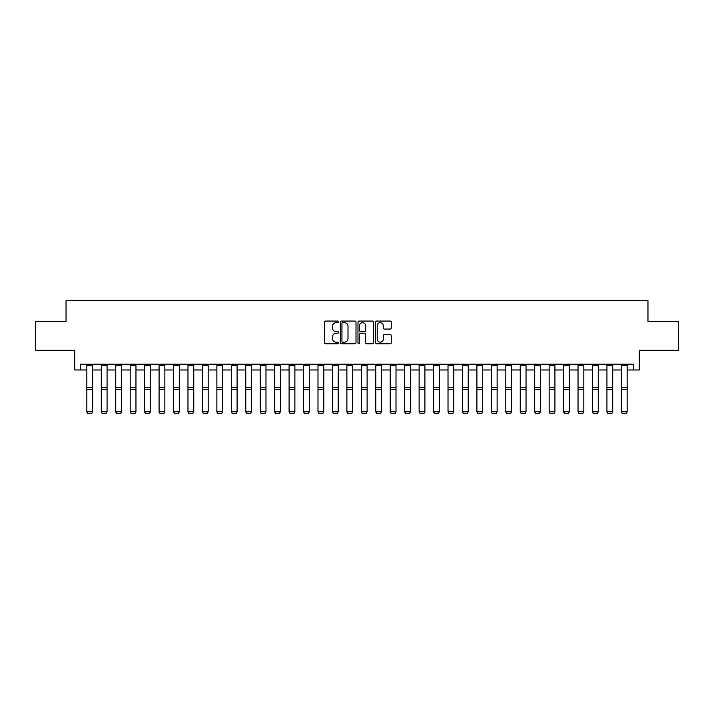 <?xml version="1.0" encoding="UTF-8"?>
<svg xmlns="http://www.w3.org/2000/svg" width="714" height="714" viewBox="0 0 714 714"><rect width="100%" height="100%" fill="white"/><g stroke="black" fill="none" stroke-linecap="round" stroke-linejoin="round"><path stroke-width="1.07" d="M338.507 321.862A0.794 0.794 0 0 0 337.713 321.068L325.664 321.068A1.133 1.133 0 0 0 324.522 322.201L324.522 342.622A1.133 1.133 0 0 0 325.664 343.755L337.713 343.755A0.794 0.794 0 0 0 338.507 342.961A0.794 0.794 0 0 0 337.713 342.167L336.151 342.167A3.632 3.632 0 0 1 332.528 338.543L332.528 336.838A3.632 3.632 0 0 1 336.151 333.206L337.713 333.206A0.794 0.794 0 0 0 338.507 332.412A0.794 0.794 0 0 0 337.713 331.617L336.151 331.617A3.632 3.632 0 0 1 332.528 327.994L332.528 326.289A3.632 3.632 0 0 1 336.151 322.657L337.713 322.657A0.794 0.794 0 0 0 338.507 321.862M390.156 329.065A1.133 1.133 0 0 0 391.29 327.931L391.29 322.201A1.133 1.133 0 0 0 390.156 321.068L376.769 321.068A1.133 1.133 0 0 0 375.635 322.201L375.635 342.622A1.133 1.133 0 0 0 376.769 343.755L390.156 343.755A1.133 1.133 0 0 0 391.29 342.622L391.29 335.705A1.133 1.133 0 0 0 390.156 334.571L384.427 334.571A1.133 1.133 0 0 0 383.293 335.705L383.293 339.132A3.034 3.034 0 0 1 380.259 342.167A3.034 3.034 0 0 1 377.224 339.132L377.224 325.691A3.034 3.034 0 0 1 380.259 322.657A3.034 3.034 0 0 1 383.293 325.691L383.293 327.931A1.133 1.133 0 0 0 384.427 329.065L390.156 329.065M80.486 369.977L80.486 364.194L633.514 364.194L633.514 369.977L639.289 369.977L639.289 350.324L678.3 350.324L678.3 321.434L647.964 321.434L647.964 300.63L66.036 300.63L66.036 321.434L35.7 321.434L35.7 350.324L74.711 350.324L74.711 369.977L86.84 369.977M356.009 322.201A1.133 1.133 0 0 0 354.876 321.068L341.488 321.068A1.133 1.133 0 0 0 340.355 322.201L340.355 342.622A1.133 1.133 0 0 0 341.488 343.755L354.876 343.755A1.133 1.133 0 0 0 356.009 342.622L356.009 322.201M359.124 321.068L372.512 321.068A1.133 1.133 0 0 1 373.645 322.201L373.645 342.622A1.133 1.133 0 0 1 372.512 343.755L366.782 343.755A1.133 1.133 0 0 1 365.648 342.622L365.648 334.339A1.133 1.133 0 0 0 364.515 333.206L360.713 333.206A1.133 1.133 0 0 0 359.579 334.339L359.579 342.961A0.794 0.794 0 0 1 358.785 343.755A0.794 0.794 0 0 1 357.991 342.961L357.991 322.201A1.133 1.133 0 0 1 359.124 321.068M92.624 369.977L101.29 369.977M107.064 369.977L115.739 369.977M121.514 369.977L130.18 369.977M135.963 369.977L144.63 369.977M150.413 369.977L159.079 369.977M164.854 369.977L173.52 369.977M179.303 369.977L187.969 369.977M193.753 369.977L202.419 369.977M208.193 369.977L216.869 369.977M222.643 369.977L231.309 369.977M237.093 369.977L245.759 369.977M251.533 369.977L260.208 369.977M265.983 369.977L274.649 369.977M280.432 369.977L289.099 369.977M294.882 369.977L303.548 369.977M309.323 369.977L317.989 369.977M323.772 369.977L332.438 369.977M338.222 369.977L346.888 369.977M352.662 369.977L361.338 369.977M367.112 369.977L375.778 369.977M381.562 369.977L390.228 369.977M396.011 369.977L404.677 369.977M410.452 369.977L419.118 369.977M424.901 369.977L433.568 369.977M439.351 369.977L448.017 369.977M453.792 369.977L462.467 369.977M468.241 369.977L476.907 369.977M482.691 369.977L491.357 369.977M497.131 369.977L505.807 369.977M511.581 369.977L520.247 369.977M526.031 369.977L534.697 369.977M540.48 369.977L549.146 369.977M554.921 369.977L563.587 369.977M569.37 369.977L578.037 369.977M583.82 369.977L592.486 369.977M598.261 369.977L606.936 369.977M612.71 369.977L621.376 369.977M627.16 369.977L633.514 369.977M342.738 322.657A0.794 0.794 0 0 0 341.944 323.451L341.944 341.372A0.794 0.794 0 0 0 342.738 342.167L344.38 342.167A3.632 3.632 0 0 0 348.013 338.543L348.013 326.289A3.632 3.632 0 0 0 344.38 322.657L342.738 322.657M365.648 325.745A3.034 3.034 0 0 0 362.614 322.71A3.034 3.034 0 0 0 359.579 325.745L359.579 330.484A1.133 1.133 0 0 0 360.713 331.617L364.515 331.617A1.133 1.133 0 0 0 365.648 330.484L365.648 325.745M86.84 411.933L87.706 413.37L86.84 411.728L92.624 411.728L91.758 413.37L87.706 413.29L91.758 413.37M92.624 364.194L92.624 411.728L91.758 413.29M86.84 364.194L86.84 411.728L87.706 413.29M101.29 411.933L102.156 413.37L101.29 411.728L107.064 411.728L106.199 413.37L102.156 413.29L106.199 413.37M115.739 411.933L116.605 413.37L115.739 411.728L121.514 411.728L120.648 413.37L116.605 413.29L120.648 413.37M130.18 411.933L131.046 413.37L130.18 411.728L135.963 411.728L135.098 413.37L131.046 413.29L135.098 413.37M107.064 364.194L107.064 411.728L106.199 413.29M101.29 364.194L101.29 411.728L102.156 413.29M121.514 364.194L121.514 411.728L120.648 413.29M115.739 364.194L115.739 411.728L116.605 413.29M135.963 364.194L135.963 411.728L135.098 413.29M130.18 364.194L130.18 411.728L131.046 413.29M144.63 411.933L145.495 413.37L144.63 411.728L150.413 411.728L149.538 413.37L145.495 413.29L149.538 413.37M150.413 364.194L150.413 411.728L149.538 413.29M144.63 364.194L144.63 411.728L145.495 413.29M159.079 411.933L159.945 413.37L159.079 411.728L164.854 411.728L163.988 413.37L159.945 413.29L163.988 413.37M173.52 411.933L174.394 413.37L173.52 411.728L179.303 411.728L178.438 413.37L174.394 413.29L178.438 413.37M187.969 411.933L188.835 413.37L187.969 411.728L193.753 411.728L192.887 413.37L188.835 413.29L192.887 413.37M202.419 411.933L203.285 413.37L202.419 411.728L208.193 411.728L207.328 413.37L203.285 413.29L207.328 413.37M216.869 411.933L217.734 413.37L216.869 411.728L222.643 411.728L221.777 413.37L217.734 413.29L221.777 413.37M164.854 364.194L164.854 411.728L163.988 413.29M159.079 364.194L159.079 411.728L159.945 413.29M179.303 364.194L179.303 411.728L178.438 413.29M173.52 364.194L173.52 411.728L174.394 413.29M193.753 364.194L193.753 411.728L192.887 413.29M187.969 364.194L187.969 411.728L188.835 413.29M208.193 364.194L208.193 411.728L207.328 413.29M202.419 364.194L202.419 411.728L203.285 413.29M222.643 364.194L222.643 411.728L221.777 413.29M216.869 364.194L216.869 411.728L217.734 413.29M231.309 411.933L232.175 413.37L231.309 411.728L237.093 411.728L236.227 413.37L232.175 413.29L236.227 413.37M237.093 364.194L237.093 411.728L236.227 413.29M231.309 364.194L231.309 411.728L232.175 413.29M245.759 411.933L246.625 413.37L245.759 411.728L251.533 411.728L250.668 413.37L246.625 413.29L250.668 413.37M251.533 364.194L251.533 411.728L250.668 413.29M245.759 364.194L245.759 411.728L246.625 413.29M260.208 411.933L261.074 413.37L260.208 411.728L265.983 411.728L265.117 413.37L261.074 413.29L265.117 413.37M265.983 364.194L265.983 411.728L265.117 413.29M260.208 364.194L260.208 411.728L261.074 413.29M274.649 411.933L275.524 413.37L274.649 411.728L280.432 411.728L279.567 413.37L275.524 413.29L279.567 413.37M280.432 364.194L280.432 411.728L279.567 413.29M274.649 364.194L274.649 411.728L275.524 413.29M289.099 411.933L289.964 413.37L289.099 411.728L294.882 411.728L294.007 413.37L289.964 413.29L294.007 413.37M294.882 364.194L294.882 411.728L294.007 413.29M289.099 364.194L289.099 411.728L289.964 413.29M303.548 411.933L304.414 413.37L303.548 411.728L309.323 411.728L308.457 413.37L304.414 413.29L308.457 413.37M309.323 364.194L309.323 411.728L308.457 413.29M303.548 364.194L303.548 411.728L304.414 413.29M317.989 411.933L318.863 413.37L317.989 411.728L323.772 411.728L322.906 413.37L318.863 413.29L322.906 413.37M332.438 411.933L333.304 413.37L332.438 411.728L338.222 411.728L337.356 413.37L333.304 413.29L337.356 413.37M346.888 411.933L347.754 413.37L346.888 411.728L352.662 411.728L351.797 413.37L347.754 413.29L351.797 413.37M361.338 411.933L362.203 413.37L361.338 411.728L367.112 411.728L366.246 413.37L362.203 413.29L366.246 413.37M375.778 411.933L376.644 413.37L375.778 411.728L381.562 411.728L380.696 413.37L376.644 413.29L380.696 413.37M390.228 411.933L391.093 413.37L390.228 411.728L396.011 411.728L395.137 413.37L391.093 413.29L395.137 413.37M404.677 411.933L405.543 413.37L404.677 411.728L410.452 411.728L409.586 413.37L405.543 413.29L409.586 413.37M419.118 411.933L419.993 413.37L419.118 411.728L424.901 411.728L424.036 413.37L419.993 413.29L424.036 413.37M433.568 411.933L434.433 413.37L433.568 411.728L439.351 411.728L438.476 413.37L434.433 413.29L438.476 413.37M448.017 411.933L448.883 413.37L448.017 411.728L453.792 411.728L452.926 413.37L448.883 413.29L452.926 413.37M462.467 411.933L463.332 413.37L462.467 411.728L468.241 411.728L467.375 413.37L463.332 413.29L467.375 413.37M476.907 411.933L477.773 413.37L476.907 411.728L482.691 411.728L481.825 413.37L477.773 413.29L481.825 413.37M491.357 411.933L492.223 413.37L491.357 411.728L497.131 411.728L496.266 413.37L492.223 413.29L496.266 413.37M505.807 411.933L506.672 413.37L505.807 411.728L511.581 411.728L510.715 413.37L506.672 413.29L510.715 413.37M520.247 411.933L521.113 413.37L520.247 411.728L526.031 411.728L525.165 413.37L521.113 413.29L525.165 413.37M534.697 411.933L535.562 413.37L534.697 411.728L540.48 411.728L539.606 413.37L535.562 413.29L539.606 413.37M549.146 411.933L550.012 413.37L549.146 411.728L554.921 411.728L554.055 413.37L550.012 413.29L554.055 413.37M563.587 411.933L564.462 413.37L563.587 411.728L569.37 411.728L568.505 413.37L564.462 413.29L568.505 413.37M323.772 364.194L323.772 411.728L322.906 413.29M317.989 364.194L317.989 411.728L318.863 413.29M338.222 364.194L338.222 411.728L337.356 413.29M332.438 364.194L332.438 411.728L333.304 413.29M352.662 364.194L352.662 411.728L351.797 413.29M346.888 364.194L346.888 411.728L347.754 413.29M367.112 364.194L367.112 411.728L366.246 413.29M361.338 364.194L361.338 411.728L362.203 413.29M381.562 364.194L381.562 411.728L380.696 413.29M375.778 364.194L375.778 411.728L376.644 413.29M396.011 364.194L396.011 411.728L395.137 413.29M390.228 364.194L390.228 411.728L391.093 413.29M410.452 364.194L410.452 411.728L409.586 413.29M404.677 364.194L404.677 411.728L405.543 413.29M424.901 364.194L424.901 411.728L424.036 413.29M419.118 364.194L419.118 411.728L419.993 413.29M439.351 364.194L439.351 411.728L438.476 413.29M433.568 364.194L433.568 411.728L434.433 413.29M453.792 364.194L453.792 411.728L452.926 413.29M448.017 364.194L448.017 411.728L448.883 413.29M468.241 364.194L468.241 411.728L467.375 413.29M462.467 364.194L462.467 411.728L463.332 413.29M482.691 364.194L482.691 411.728L481.825 413.29M476.907 364.194L476.907 411.728L477.773 413.29M497.131 364.194L497.131 411.728L496.266 413.29M491.357 364.194L491.357 411.728L492.223 413.29M511.581 364.194L511.581 411.728L510.715 413.29M505.807 364.194L505.807 411.728L506.672 413.29M526.031 364.194L526.031 411.728L525.165 413.29M520.247 364.194L520.247 411.728L521.113 413.29M540.48 364.194L540.48 411.728L539.606 413.29M534.697 364.194L534.697 411.728L535.562 413.29M554.921 364.194L554.921 411.728L554.055 413.29M549.146 364.194L549.146 411.728L550.012 413.29M569.37 364.194L569.37 411.728L568.505 413.29M563.587 364.194L563.587 411.728L564.462 413.29M578.037 411.933L578.902 413.37L578.037 411.728L583.82 411.728L582.954 413.37L578.902 413.29L582.954 413.37M583.82 364.194L583.82 411.728L582.954 413.29M578.037 364.194L578.037 411.728L578.902 413.29M592.486 411.933L593.352 413.37L592.486 411.728L598.261 411.728L597.395 413.37L593.352 413.29L597.395 413.37M598.261 364.194L598.261 411.728L597.395 413.29M592.486 364.194L592.486 411.728L593.352 413.29M606.936 411.933L607.801 413.37L606.936 411.728L612.71 411.728L611.844 413.37L607.801 413.29L611.844 413.37M612.71 364.194L612.71 411.728L611.844 413.29M606.936 364.194L606.936 411.728L607.801 413.29M621.376 411.933L622.242 413.37L621.376 411.728L627.16 411.728L626.294 413.37L622.242 413.29L626.294 413.37M627.16 364.194L627.16 411.728L626.294 413.29M621.376 364.194L621.376 411.728L622.242 413.29M92.624 387.274L86.84 387.274M92.624 389.46L86.84 389.46M92.624 365.434L86.84 365.434M107.064 387.274L101.29 387.274M107.064 389.46L101.29 389.46M107.064 365.434L101.29 365.434M121.514 387.274L115.739 387.274M121.514 389.46L115.739 389.46M121.514 365.434L115.739 365.434M135.963 387.274L130.18 387.274M135.963 389.46L130.18 389.46M135.963 365.434L130.18 365.434M150.413 387.274L144.63 387.274M150.413 389.46L144.63 389.46M150.413 365.434L144.63 365.434M164.854 387.274L159.079 387.274M164.854 389.46L159.079 389.46M164.854 365.434L159.079 365.434M179.303 387.274L173.52 387.274M179.303 389.46L173.52 389.46M179.303 365.434L173.52 365.434M193.753 387.274L187.969 387.274M193.753 389.46L187.969 389.46M193.753 365.434L187.969 365.434M208.193 387.274L202.419 387.274M208.193 389.46L202.419 389.46M208.193 365.434L202.419 365.434M222.643 387.274L216.869 387.274M222.643 389.46L216.869 389.46M222.643 365.434L216.869 365.434M237.093 387.274L231.309 387.274M237.093 389.46L231.309 389.46M237.093 365.434L231.309 365.434M251.533 387.274L245.759 387.274M251.533 389.46L245.759 389.46M251.533 365.434L245.759 365.434M265.983 387.274L260.208 387.274M265.983 389.46L260.208 389.46M265.983 365.434L260.208 365.434M280.432 387.274L274.649 387.274M280.432 389.46L274.649 389.46M280.432 365.434L274.649 365.434M294.882 387.274L289.099 387.274M294.882 389.46L289.099 389.46M294.882 365.434L289.099 365.434M309.323 387.274L303.548 387.274M309.323 389.46L303.548 389.46M309.323 365.434L303.548 365.434M323.772 387.274L317.989 387.274M323.772 389.46L317.989 389.46M323.772 365.434L317.989 365.434M338.222 387.274L332.438 387.274M338.222 389.46L332.438 389.46M338.222 365.434L332.438 365.434M352.662 387.274L346.888 387.274M352.662 389.46L346.888 389.46M352.662 365.434L346.888 365.434M367.112 387.274L361.338 387.274M367.112 389.46L361.338 389.46M367.112 365.434L361.338 365.434M381.562 387.274L375.778 387.274M381.562 389.46L375.778 389.46M381.562 365.434L375.778 365.434M396.011 387.274L390.228 387.274M396.011 389.46L390.228 389.46M396.011 365.434L390.228 365.434M410.452 387.274L404.677 387.274M410.452 389.46L404.677 389.46M410.452 365.434L404.677 365.434M424.901 387.274L419.118 387.274M424.901 389.46L419.118 389.46M424.901 365.434L419.118 365.434M439.351 387.274L433.568 387.274M439.351 389.46L433.568 389.46M439.351 365.434L433.568 365.434M453.792 387.274L448.017 387.274M453.792 389.46L448.017 389.46M453.792 365.434L448.017 365.434M468.241 387.274L462.467 387.274M468.241 389.46L462.467 389.46M468.241 365.434L462.467 365.434M482.691 387.274L476.907 387.274M482.691 389.46L476.907 389.46M482.691 365.434L476.907 365.434M497.131 387.274L491.357 387.274M497.131 389.46L491.357 389.46M497.131 365.434L491.357 365.434M511.581 387.274L505.807 387.274M511.581 389.46L505.807 389.46M511.581 365.434L505.807 365.434M526.031 387.274L520.247 387.274M526.031 389.46L520.247 389.46M526.031 365.434L520.247 365.434M540.48 387.274L534.697 387.274M540.48 389.46L534.697 389.46M540.48 365.434L534.697 365.434M554.921 387.274L549.146 387.274M554.921 389.46L549.146 389.46M554.921 365.434L549.146 365.434M569.37 387.274L563.587 387.274M569.37 389.46L563.587 389.46M569.37 365.434L563.587 365.434M583.82 387.274L578.037 387.274M583.82 389.46L578.037 389.46M583.82 365.434L578.037 365.434M598.261 387.274L592.486 387.274M598.261 389.46L592.486 389.46M598.261 365.434L592.486 365.434M612.71 387.274L606.936 387.274M612.71 389.46L606.936 389.46M612.71 365.434L606.936 365.434M627.16 387.274L621.376 387.274M627.16 389.46L621.376 389.46M627.16 365.434L621.376 365.434"/></g></svg>
